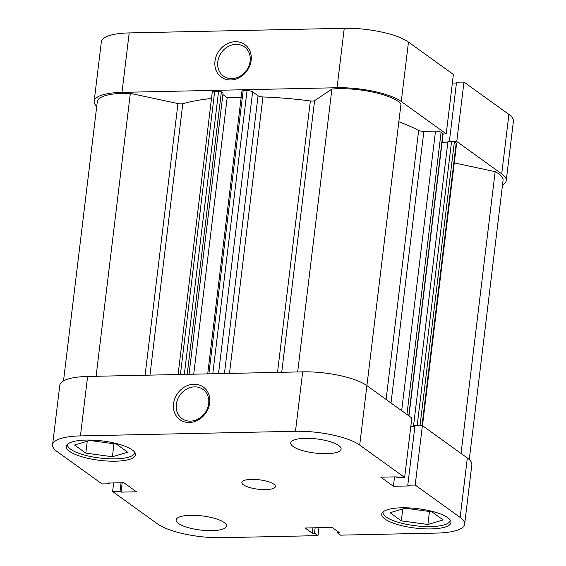 <?xml version="1.0" encoding="UTF-8"?>
<svg xmlns="http://www.w3.org/2000/svg" width="566" height="566" viewBox="0 0 566 566"><rect width="100%" height="100%" fill="white"/><g stroke="black" fill="none" stroke-linecap="round" stroke-linejoin="round"><path stroke-width="0.85" d="M214.981 61.22A20.086 17.185 125.8 0 1 235.378 41.693A20.086 17.185 125.8 0 1 251.141 60.442A20.086 17.185 125.8 0 1 230.744 79.976A20.086 17.185 125.8 0 1 214.981 61.22M250.13 61.128A17.97 15.374 -54.2 0 0 244.455 46.886A17.97 15.374 -54.2 0 0 228.027 46.603A17.97 15.374 -54.2 0 0 217.776 61.821A17.97 15.374 -54.2 0 0 223.45 76.056A17.97 15.374 -54.2 0 0 239.878 76.346A17.97 15.374 -54.2 0 0 250.13 61.128M443.093 133.965L446.213 133.894L401.273 101.526A48.634 13.648 -173.1 0 0 337.053 87.737L344.248 28.3A48.634 13.648 6.9 0 1 408.468 42.089L401.273 101.526M446.213 133.894L453.401 74.457L408.468 42.089M122.001 92.357A48.634 13.648 -173.1 0 0 94.161 101.243L101.349 41.799A48.634 13.648 6.9 0 1 129.19 32.92L122.001 92.357L337.053 87.737M94.161 101.243A48.634 13.648 -173.1 0 0 96.722 106.436M502.488 185.089A48.634 13.648 -173.1 0 0 506.223 180.653A48.634 13.648 -173.1 0 0 501.709 173.875L456.769 141.5L453.649 141.571M456.451 82.99L452.361 83.075M501.709 173.875L508.905 114.431L463.964 82.063L456.543 82.219L449.39 141.337M508.905 114.431A48.634 13.648 6.9 0 1 513.412 121.216L506.223 180.653M129.19 32.92L344.248 28.3M456.769 141.5L463.964 82.063M207.708 373.885L241.923 91.133A2.115 0.594 6.9 0 1 243.139 90.744L247.038 90.659A4.231 1.189 6.9 0 1 252.62 91.862L258.054 95.774A4.231 1.189 -173.1 0 0 262.935 96.963A145.908 40.943 6.9 0 1 310.366 100.96A4.231 1.189 -173.1 0 0 314.604 100.649L331.909 89.032A45.464 12.756 6.9 0 1 338.39 88.699A45.464 12.756 6.9 0 1 401.004 103.868L366.91 385.644M63.512 380.911L97.31 101.618A45.464 12.756 6.9 0 1 123.331 93.319A45.464 12.756 6.9 0 1 130.336 93.362L96.1 376.277M130.336 93.362L177.965 103.585A4.231 1.189 -173.1 0 0 182.797 103.698A145.908 40.943 6.9 0 1 211.493 98.47M398.846 121.74A145.908 40.943 6.9 0 1 418.656 130.392A4.231 1.189 -173.1 0 0 423.87 131.369L391 402.999M184.325 374.388L218.582 91.275L214.684 91.359L180.427 374.473M218.582 91.275A2.115 0.594 6.9 0 1 221.377 91.869L223.068 93.086L189.037 374.282M222.884 94.579L227.185 97.685L241.173 97.38M401.669 410.683L435.495 131.121L423.87 131.369M435.495 131.121A4.231 1.189 6.9 0 1 441.084 132.317L406.94 414.475M408.758 415.791L442.902 133.633L441.084 132.317M442.902 133.633A2.115 0.594 6.9 0 1 443.1 133.923L408.97 415.939M442.096 142.25L447.869 142.13M410.831 426.29L414.602 426.212L413.583 425.476L447.961 141.366L451.576 141.288A2.115 0.594 6.9 0 1 454.371 141.889L456.189 143.205A4.231 1.189 6.9 0 1 456.585 143.792L422.477 425.667M454.272 162.902L495.151 171.675A45.464 12.756 6.9 0 1 503.075 180.271L469.278 459.564M178.092 374.522L212.264 92.131A4.231 1.189 6.9 0 1 214.684 91.359M419.272 425.674A2.115 0.594 -173.1 0 0 417.199 425.399L451.576 141.288M413.583 425.476L417.199 425.399M331.909 89.032L297.674 371.954M495.151 171.675L461.049 453.451M227.185 97.685L193.728 374.183M134.722 452.284A33.833 9.495 6.9 0 1 134.701 452.68A33.833 9.495 6.9 0 1 115.337 458.856A33.833 9.495 6.9 0 1 67.524 444.551A33.833 9.495 6.9 0 1 67.602 444.161M450.218 520.013A33.833 9.495 6.9 0 1 450.196 520.409A33.833 9.495 6.9 0 1 430.832 526.585A33.833 9.495 6.9 0 1 383.019 512.28A33.833 9.495 6.9 0 1 383.097 511.89M190.643 515.293A25.378 7.117 -173.1 0 0 176.118 519.928A25.378 7.117 -173.1 0 0 211.974 530.66A25.378 7.117 -173.1 0 0 226.499 526.026A25.378 7.117 -173.1 0 0 190.643 515.293M305.258 438.325A25.378 7.117 -173.1 0 0 290.733 442.959A25.378 7.117 -173.1 0 0 326.589 453.691A25.378 7.117 -173.1 0 0 341.114 449.057A25.378 7.117 -173.1 0 0 305.258 438.325M251.509 479.374A16.916 4.747 -173.1 0 0 241.824 482.458A16.916 4.747 -173.1 0 0 265.73 489.611A16.916 4.747 -173.1 0 0 275.409 486.527A16.916 4.747 -173.1 0 0 251.509 479.374M209.689 402.985A20.086 17.185 125.8 0 1 189.299 422.512A20.086 17.185 125.8 0 1 173.529 403.756A20.086 17.185 125.8 0 1 193.926 384.229A20.086 17.185 125.8 0 1 209.689 402.985M176.323 404.357A17.97 15.374 -54.2 0 0 181.997 418.592A17.97 15.374 -54.2 0 0 198.425 418.882A17.97 15.374 -54.2 0 0 208.677 403.664A17.97 15.374 -54.2 0 0 203.003 389.429A17.97 15.374 -54.2 0 0 186.575 389.139A17.97 15.374 -54.2 0 0 176.323 404.357M86.202 440.065A34.894 9.792 -173.1 0 0 66.229 446.44A34.894 9.792 -173.1 0 0 115.535 461.191A34.894 9.792 -173.1 0 0 135.507 454.816A34.894 9.792 -173.1 0 0 86.202 440.065M401.697 507.794A34.894 9.792 -173.1 0 0 381.725 514.169A34.894 9.792 -173.1 0 0 431.03 528.92A34.894 9.792 -173.1 0 0 451.003 522.552A34.894 9.792 -173.1 0 0 401.697 507.794M318.934 527.703L317.972 535.634L221.752 537.7A48.634 13.648 -173.1 0 1 157.532 523.911L112.599 491.543L120.02 491.387L121.046 492.13L136.463 491.797L123.841 482.706L108.424 483.039L109.457 483.781L102.036 483.937L57.095 451.569A48.634 13.648 -173.1 0 1 52.588 444.784L59.777 385.347A48.634 13.648 6.9 0 1 87.617 376.461L80.429 435.905A48.634 13.648 -173.1 0 0 52.588 444.784M422.392 425.604L415.196 485.048L460.137 517.416L467.332 457.979L422.392 425.604L414.97 425.766L407.775 485.203L415.196 485.048M302.676 371.848A48.634 13.648 6.9 0 1 366.888 385.63L411.829 417.998L404.64 477.442L359.7 445.074A48.634 13.648 -173.1 0 0 295.48 431.285L302.676 371.848L87.617 376.461M410.789 426.623L414.878 426.531M467.332 457.979A48.634 13.648 6.9 0 1 471.839 464.757L464.651 524.201A48.634 13.648 -173.1 0 0 460.137 517.416M464.651 524.201A48.634 13.648 -173.1 0 1 436.81 533.08L340.583 535.146L337.117 532.648L339.324 532.606L332.129 527.42L305.102 528L312.298 533.186L314.505 533.137L317.972 535.634M404.64 477.442L397.219 477.598L396.186 476.855L380.769 477.188L393.391 486.279L408.808 485.946L407.775 485.203M295.48 431.285L80.429 435.905M113.639 482.925L112.599 491.543M394.523 476.89L393.391 486.279M315.156 527.781L314.505 533.137M312.948 527.83L312.298 533.186M337.301 531.149L337.117 532.648M109.549 483.01L109.457 483.781M122.185 482.741L121.046 492.13M121.06 482.763L120.02 491.387M390.031 512.725L405.32 508.211L431.9 511.827L443.185 519.956L427.896 524.477L401.315 520.862L390.031 512.725M401.315 520.862L402.759 508.968M427.896 524.477L429.467 511.494M85.82 453.125L74.535 444.996L89.824 440.482L116.405 444.098L127.69 452.227L112.401 456.748L85.82 453.125L87.263 441.239M112.401 456.748L113.971 443.765M277.517 372.386L310.366 100.96M262.935 96.963L229.485 373.418M182.797 103.698L149.955 375.124M386.097 399.469L418.656 130.392M145.087 375.23L177.965 103.585M314.604 100.649L281.734 372.294M454.371 141.889L420.029 425.66M422.017 425.618L456.189 143.205M221.377 91.869L187.197 374.324M224.44 373.525L258.054 95.774M252.62 91.862L218.518 373.652M243.139 90.744L208.875 373.857M212.781 373.772L247.038 90.659M366.888 385.63L359.7 445.074M134.701 452.68L134.743 452.319M450.196 520.409L450.239 520.048M383.019 512.28L383.062 511.919M67.524 444.551L67.566 444.19"/></g></svg>
